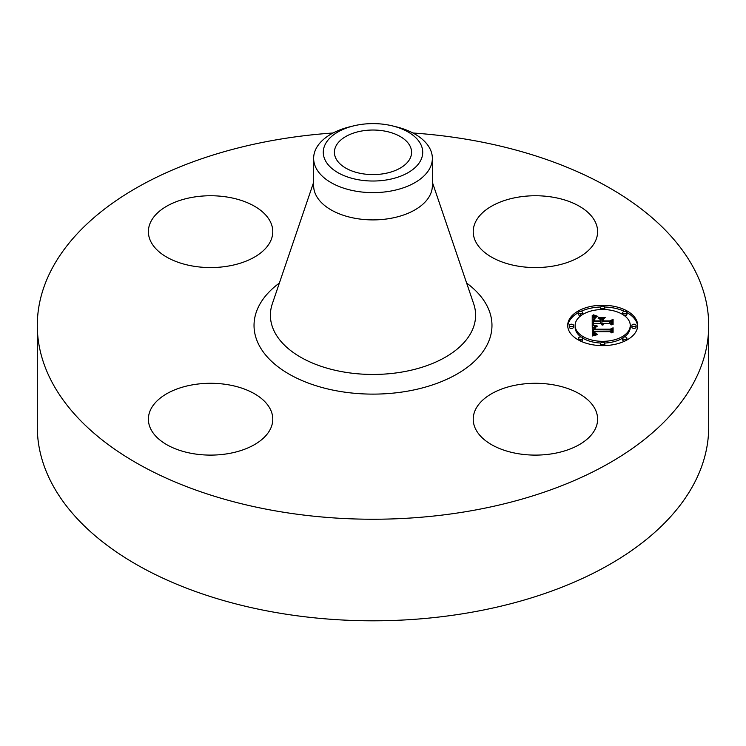 <?xml version="1.0" encoding="UTF-8"?>
<svg xmlns="http://www.w3.org/2000/svg" width="746" height="746" viewBox="0 0 746 746"><rect width="100%" height="100%" fill="white"/><g stroke="black" fill="none" stroke-linecap="round" stroke-linejoin="round"><path stroke-width="1.12" d="M595.094 409.088A62.188 35.911 180 0 1 597.611 419.196A62.188 35.911 180 0 1 544.263 454.743A62.188 35.911 180 0 1 475.734 429.304A62.188 35.911 180 0 1 473.225 419.196A62.188 35.911 180 0 1 526.573 383.658A62.188 35.911 180 0 1 595.094 409.088M412.92 132.993A335.7 193.811 180 0 1 708.7 325.433L708.7 426.992A335.7 193.811 180 0 1 467.509 612.97A335.7 193.811 180 0 1 37.3 426.992L37.3 325.433A335.7 193.811 180 0 1 278.491 139.455A335.7 193.811 180 0 1 333.08 132.993M708.7 325.433A335.7 193.811 180 0 1 467.509 511.402A335.7 193.811 180 0 1 37.3 325.433M228.099 453.652A62.188 35.911 180 0 1 148.389 419.196A62.188 35.911 180 0 1 193.074 384.74A62.188 35.911 180 0 1 272.775 419.196A62.188 35.911 180 0 1 228.099 453.652M150.906 241.769A62.188 35.911 180 0 1 148.389 231.661A62.188 35.911 180 0 1 201.737 196.114A62.188 35.911 180 0 1 270.266 221.553A62.188 35.911 180 0 1 272.775 231.661A62.188 35.911 180 0 1 219.427 267.199A62.188 35.911 180 0 1 150.906 241.769M517.901 197.205A62.188 35.911 180 0 1 597.611 231.661A62.188 35.911 180 0 1 552.926 266.117A62.188 35.911 180 0 1 473.225 231.661A62.188 35.911 180 0 1 517.901 197.205M362.136 130.932A38.587 22.277 180 0 1 411.587 152.315A38.587 22.277 180 0 1 383.864 173.687A38.587 22.277 180 0 1 334.413 152.315A38.587 22.277 180 0 1 362.136 130.932M420.707 160.399A49.721 28.702 0 0 0 392.312 125.86A49.721 28.702 0 0 0 353.688 125.86A49.721 28.702 0 0 0 325.293 144.23A49.721 28.702 0 0 0 359.003 179.861A49.721 28.702 0 0 0 420.707 160.399M392.312 125.86L396.051 126.773A59.363 34.279 0 0 1 432.363 158.357A59.363 34.279 0 0 1 429.966 168.009A59.363 34.279 180 0 1 389.71 191.246A59.363 34.279 0 0 1 313.637 158.357A59.363 34.279 0 0 1 316.034 148.706A59.363 34.279 180 0 1 349.949 126.773L353.688 125.86M432.363 158.357L432.363 185.623A59.363 34.279 180 0 1 389.71 218.513A59.363 34.279 180 0 1 313.637 185.623L313.637 158.357M602.693 345.631A34.987 20.198 180 0 1 567.706 325.433A34.987 20.198 180 0 1 602.693 305.235A34.987 20.198 180 0 1 637.671 325.433A34.987 20.198 180 0 1 602.693 345.631L602.693 344.708A2.117 1.222 180 0 1 600.567 343.486A2.117 1.222 180 0 1 602.693 342.265A2.117 1.222 180 0 1 604.81 343.486A2.117 1.222 180 0 1 602.693 344.708M600.67 306.998A34.987 20.198 0 0 0 580.724 311.446M578.458 312.593A34.987 20.198 0 0 0 567.734 326.291M637.643 326.291A34.987 20.198 0 0 0 626.92 312.593M624.654 311.446A34.987 20.198 0 0 0 604.708 306.998M604.661 343.029A27.565 15.918 0 0 0 622.686 338.115M624.355 336.996A27.565 15.918 0 0 0 630.249 327.158L630.249 325.433A27.565 15.918 180 0 1 602.693 341.342A27.565 15.918 180 0 1 575.129 325.433A27.565 15.918 180 0 1 602.693 309.515A27.565 15.918 180 0 1 630.249 325.433M575.129 325.433L575.129 327.158A27.565 15.918 0 0 0 581.031 336.996M582.691 338.115A27.565 15.918 0 0 0 600.716 343.029M569.301 325.433L569.301 327.158A2.117 1.222 0 0 0 571.417 328.389A2.117 1.222 0 0 0 573.534 327.158L573.534 325.433A2.117 1.222 180 0 1 571.417 326.655A2.117 1.222 180 0 1 569.301 325.433A2.117 1.222 180 0 1 571.417 324.202A2.117 1.222 180 0 1 573.534 325.433M604.661 309.553A2.117 1.222 0 0 0 604.81 309.105L604.81 307.371A2.117 1.222 180 0 1 602.693 308.602A2.117 1.222 180 0 1 600.567 307.371A2.117 1.222 180 0 1 602.693 306.149A2.117 1.222 180 0 1 604.81 307.371M600.567 307.371L600.567 309.105A2.117 1.222 0 0 0 600.716 309.553M578.458 312.658A2.117 1.222 180 0 1 580.575 311.436A2.117 1.222 180 0 1 582.701 312.658A2.117 1.222 180 0 1 580.575 313.889A2.117 1.222 180 0 1 578.458 312.658L578.458 314.392A2.117 1.222 0 0 0 580.575 315.614A2.117 1.222 0 0 0 581.031 315.586M582.691 314.476A2.117 1.222 0 0 0 582.701 314.392L582.701 312.658M631.843 325.433L631.843 327.158A2.117 1.222 0 0 0 633.96 328.389A2.117 1.222 0 0 0 636.086 327.158L636.086 325.433A2.117 1.222 180 0 1 633.96 326.655A2.117 1.222 180 0 1 631.843 325.433A2.117 1.222 180 0 1 633.96 324.202A2.117 1.222 180 0 1 636.086 325.433M624.355 315.586A2.117 1.222 0 0 0 624.803 315.614A2.117 1.222 0 0 0 626.92 314.392L626.92 312.658A2.117 1.222 180 0 1 624.803 313.889A2.117 1.222 180 0 1 622.686 312.658A2.117 1.222 180 0 1 624.803 311.436A2.117 1.222 180 0 1 626.92 312.658M622.686 312.658L622.686 314.392A2.117 1.222 0 0 0 622.686 314.476M600.567 343.486L600.567 345.212A2.117 1.222 0 0 0 600.67 345.594M604.708 345.594A2.117 1.222 0 0 0 604.81 345.212L604.81 343.486M578.458 338.199A2.117 1.222 180 0 1 580.575 336.968A2.117 1.222 180 0 1 582.701 338.199A2.117 1.222 180 0 1 580.575 339.421A2.117 1.222 180 0 1 578.458 338.199L578.458 339.924A2.117 1.222 0 0 0 578.458 339.999M580.724 341.146A2.117 1.222 0 0 0 582.701 339.924L582.701 338.199M622.686 338.199A2.117 1.222 180 0 1 624.803 336.968A2.117 1.222 180 0 1 626.92 338.199A2.117 1.222 180 0 1 624.803 339.421A2.117 1.222 180 0 1 622.686 338.199L622.686 339.924A2.117 1.222 0 0 0 624.654 341.146M626.92 339.999A2.117 1.222 0 0 0 626.92 339.924L626.92 338.199M592.221 325.424L596.856 326.701L593.965 327.774L593.602 329.797L610.172 329.909L611.841 328.865L611.841 332.902L610.051 331.662L594.842 331.662L595.122 333.303L597.276 334.245L594.991 333.639L594.441 331.765L593.695 331.662L594.114 333.938L597.117 334.721L592.38 335.998L592.221 325.424M593.191 324.864L597.649 326.151L593.191 325.181M595.569 327.224L594.842 329.191L610.219 329.2L613.091 327.802L613.091 332.306L612.68 328.287L610.34 329.462L594.413 329.462L594.59 327.848L595.569 327.224M592.221 324.613L592.221 315.446L596.809 316.901L593.9 318.309L593.49 321.657L600.651 321.657L600.651 321.116L594.338 321.116L594.534 318.467L595.895 317.442L594.832 318.607L594.748 320.892L600.651 320.892L600.651 319.558L598.068 318.15L604.465 318.15L601.929 319.633L601.929 321.657L609.641 321.657L611.627 320.528L611.627 324.855L609.641 323.419L603.066 323.419L603.626 324.78L601.929 323.419L602.815 325.163L600.651 323.419L594.198 323.419L592.221 324.613L592.221 317.181L594.217 317.964M593.154 314.775L597.835 316.369L593.154 315.073M598.6 317.507L605.202 317.507L598.6 317.74M603.216 319.083L603.216 320.892L609.762 320.892L613.091 319.344L613.091 324.454L612.68 319.838L609.939 321.116L602.805 321.116L603.216 319.083M611.627 324.855L611.627 322.253L609.641 323.382L601.929 323.382L601.929 321.657M601.929 319.885L600.651 319.885M594.674 319.978L594.32 320.873M600.651 321.657L600.651 323.382L593.49 323.382L593.49 321.657M602.19 324.454L602.19 325.004M602.087 324.305L602.087 324.967M602.003 324.156L602.003 324.93M601.947 324.006L601.947 324.911M601.91 323.848L601.91 324.892M601.901 323.68L601.901 324.892M603.281 324.053L603.281 324.566M603.206 323.941L603.206 324.501M603.141 323.811L603.141 324.454M603.094 323.689L603.094 324.407M603.076 323.55L603.076 324.389M603.066 323.419L603.066 324.379M609.641 321.657L609.641 323.382M594.683 320.286L594.683 321.116M594.86 318.02L594.86 318.551M594.674 318.234L594.674 319.614M594.534 318.467L594.534 320.202M594.422 318.738L594.422 320.463M594.338 319.027L594.338 320.761M594.292 319.344L594.292 320.407M593.508 319.969L593.508 321.33M595.373 316.556L595.373 317.367M595.131 316.5L595.131 317.46M594.907 316.435L594.907 317.563M594.702 316.379L594.702 317.665M594.348 316.276L594.348 317.871M594.049 316.183L594.049 317.908M593.713 316.062L593.713 317.796M593.536 315.996L593.536 317.721M593.34 315.922L593.34 317.647M593.145 315.838L593.145 317.572M593.993 333.807L593.993 335.532L593.676 334.879L593.602 332.52M611.841 332.902L611.841 330.599L610.172 331.634L593.602 331.532L593.536 329.005M594.012 327.727L592.249 327.158M595.765 334.6L595.765 335.094M595.485 334.553L595.485 335.159M595.224 334.488L595.224 335.224M594.982 334.422L594.982 335.28M594.767 334.348L594.767 335.336M594.571 334.255L594.571 335.383M594.403 334.161L594.403 335.43M594.254 334.059L594.254 335.467M594.114 333.938L594.114 335.504M593.891 333.658L593.891 335.392M593.797 333.499L593.797 335.234M593.732 333.331L593.732 335.057M593.676 333.145L593.676 334.879M593.63 332.949L593.63 334.684M593.611 332.744L593.611 334.469M594.441 331.765L594.441 332.557M595.047 333.192L595.047 333.676M594.982 333.07L594.982 333.63M594.926 332.93L594.926 333.574M594.879 332.791L594.879 333.537M594.851 332.632L594.851 333.509M610.172 329.909L610.172 331.634M593.602 329.797L593.602 331.532M593.574 329.639L593.574 331.373M593.564 329.48L593.564 331.215M593.546 329.322L593.546 331.056M593.546 329.163L593.546 330.898M595.765 326.487L595.765 326.99M595.513 326.431L595.513 327.046M595.271 326.366L595.271 327.112M595.038 326.31L595.038 327.177M594.823 326.254L594.823 327.261M594.609 326.189L594.609 327.345M594.413 326.133L594.413 327.447M592.445 325.489L592.445 327.224M612.68 330.012L612.68 332.511M613.091 332.306L612.68 329.732M594.982 327.457L594.982 327.988M594.814 327.578L594.814 328.622M594.683 327.708L594.683 329.434M594.59 327.848L594.59 329.462M594.515 328.035L594.515 329.462M594.45 328.259L594.45 329.462M594.403 328.669L594.403 329.284M612.68 321.563L612.68 324.669M613.091 324.454L612.68 321.265M432.363 182.285L473.682 303.808A102.603 59.242 180 0 1 401.889 372.058A102.603 59.242 180 0 1 272.318 303.808L313.637 182.285M466.623 283.051A118.968 68.688 180 0 1 406.495 391.342A118.968 68.688 180 0 1 274.519 363.964A118.968 68.688 180 0 1 279.377 283.051M595.905 316.686L595.905 317.171M595.625 316.621L595.625 317.274M592.93 315.754L592.93 317.479M592.706 315.651L592.706 317.386M592.473 315.558L592.473 317.283M602.693 308.602L602.693 309.515M580.575 313.889L580.575 315.614M580.575 339.421L580.575 341.081"/></g></svg>
